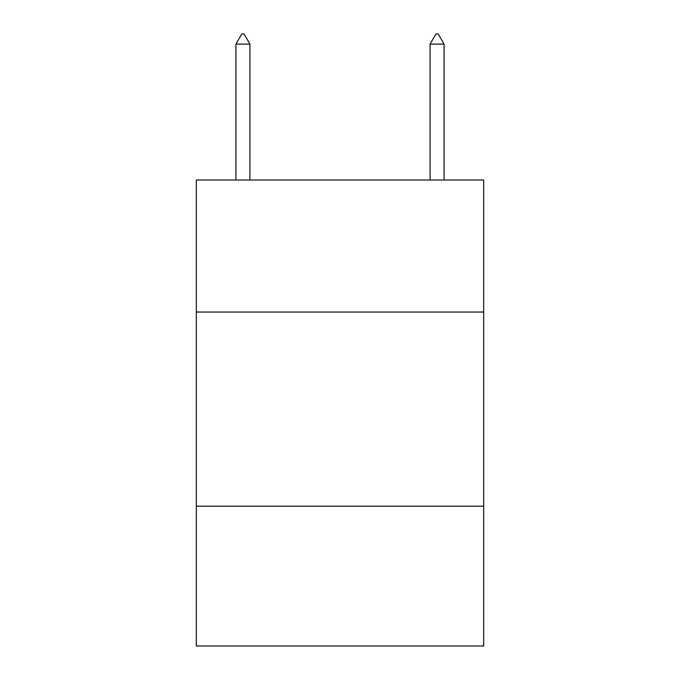 <?xml version="1.0" encoding="UTF-8"?>
<svg xmlns="http://www.w3.org/2000/svg" width="680" height="680" viewBox="0 0 680 680"><rect width="100%" height="100%" fill="white"/><g stroke="black" fill="none" stroke-linecap="round" stroke-linejoin="round"><path stroke-width="1.02" d="M483.684 312.043L483.684 180.013L196.316 180.013L196.316 312.043L483.684 312.043L483.684 646L196.316 646L196.316 312.043M483.684 506.2L196.316 506.2M249.908 44.098L244.086 34L241.757 34L235.926 44.098L249.908 44.098L249.908 180.013M235.926 44.098L235.926 180.013M435.914 34L438.243 34L444.074 44.098L430.091 44.098L435.914 34M444.074 180.013L444.074 44.098M430.091 180.013L430.091 44.098"/></g></svg>
